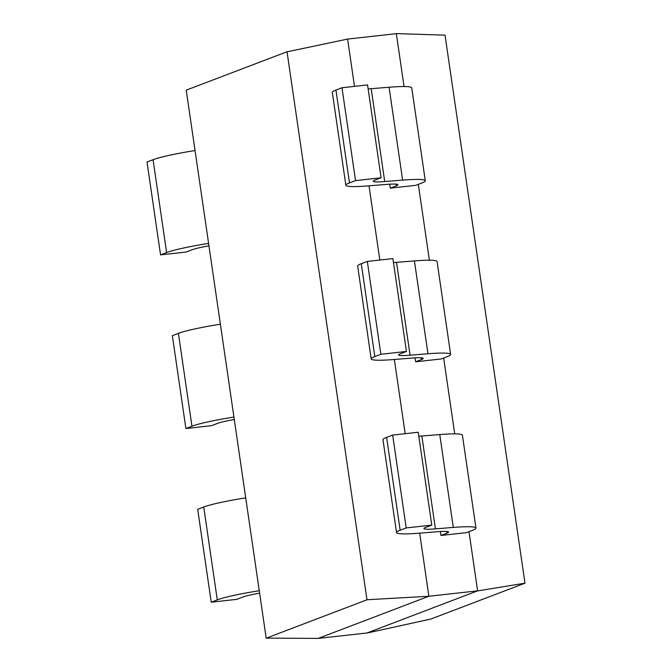 <?xml version="1.0" encoding="UTF-8"?>
<svg xmlns="http://www.w3.org/2000/svg" width="672" height="672" viewBox="0 0 672 672"><rect width="100%" height="100%" fill="white"/><g stroke="black" fill="none" stroke-linecap="round" stroke-linejoin="round"><path stroke-width="1.01" d="M366.946 633.066L430.819 619.046L524.983 583.178L445.032 35.146L396.329 33.6M477.624 590.848L428.879 596.249L318.2 638.4L366.937 632.999L477.624 590.848L468.989 531.686M454.717 433.86L443.654 358.033M429.383 260.198L418.32 184.372M404.048 86.545L396.337 33.667L347.6 39.077L287.036 51.828M524.983 583.178L477.632 590.915M366.971 599.743L428.879 596.249L419.681 533.148M405.166 433.692L394.346 359.486M379.831 260.03L369.012 185.825M354.497 86.369L347.6 39.077M287.036 51.761L186.236 90.149L266.188 638.19L366.988 599.794L287.036 51.761M318.2 638.4L266.213 638.114M211.235 602.196L197.686 509.326L203.734 507.024L217.283 599.886L211.235 602.196L236.804 599.357L242.852 597.055M242.81 597.055A27.67 2.428 -8.3 0 1 259.619 593.174M259.258 590.713A55.348 4.847 171.7 0 0 217.207 599.894M203.658 507.032A55.348 4.847 -8.3 0 1 245.708 497.851M185.9 428.534L172.351 335.672L178.399 333.362L191.948 426.233L185.9 428.534L211.47 425.695L217.518 423.394M217.476 423.402A27.67 2.428 -8.3 0 1 234.284 419.513M233.923 417.052A55.348 4.847 171.7 0 0 191.873 426.241M178.324 333.379A55.348 4.847 -8.3 0 1 220.374 324.19M160.566 254.873L147.017 162.011L153.065 159.709L166.614 252.571L160.566 254.873L186.136 252.042L192.184 249.732M192.142 249.74A27.67 2.428 -8.3 0 1 208.95 245.851M208.589 243.398A55.348 4.847 171.7 0 0 166.538 252.58M152.989 159.718A55.348 4.847 -8.3 0 1 195.04 150.536M389.701 184.195L390.272 188.152L415.842 185.312L421.823 183.036M396.001 184.136L396.253 185.867L390.272 188.152M375.018 180.096A27.67 2.428 -8.3 0 0 373.246 181.247A27.67 2.428 -8.3 0 0 384.712 181.558L371.196 88.687L389.071 87.251L402.629 180.104L384.754 181.541M368.684 185.85L386.56 184.414A27.67 2.428 -8.3 0 1 397.9 184.724A27.67 2.428 -8.3 0 1 396.127 185.884M375.052 180.088L381.1 177.786L367.559 84.924L341.989 87.755L355.53 180.617L349.482 182.927L335.941 90.065L341.989 87.755M381.1 177.786L355.53 180.617M389.088 87.242A55.348 4.847 -8.3 0 1 411.734 87.872L425.284 180.734A55.348 4.847 171.7 0 0 402.637 180.104M421.73 183.044A55.348 4.847 171.7 0 0 425.284 180.734M368.138 88.906A27.67 2.428 171.7 0 0 371.162 88.696M349.406 182.935A55.348 4.847 171.7 0 0 345.862 185.245L332.312 92.383A55.348 4.847 -8.3 0 1 335.857 90.073M345.862 185.245A55.348 4.847 171.7 0 0 368.642 185.867M415.036 357.857L415.607 361.805L441.176 358.974L447.157 356.698M421.336 357.798L421.588 359.528L415.607 361.805M427.963 353.766L410.08 355.202L396.522 262.34L414.406 260.904A55.348 4.847 -8.3 0 1 437.069 261.534L450.618 354.396A55.348 4.847 171.7 0 0 427.972 353.766L414.414 260.904M394.019 359.512L411.894 358.075A27.67 2.428 -8.3 0 1 423.234 358.386A27.67 2.428 -8.3 0 1 421.462 359.545M400.386 353.749L406.434 351.448L392.893 258.586L367.324 261.416L380.864 354.278L374.816 356.58L361.276 263.718L367.324 261.416M406.434 351.448L380.864 354.278M447.065 356.706A55.348 4.847 171.7 0 0 450.618 354.396M393.473 262.567A27.67 2.428 171.7 0 0 396.497 262.349M410.038 355.211A27.67 2.428 -8.3 0 1 398.572 354.908A27.67 2.428 -8.3 0 1 400.352 353.758M374.741 356.588A55.348 4.847 171.7 0 0 371.196 358.907L357.647 266.045A55.348 4.847 -8.3 0 1 361.192 263.726M371.196 358.907A55.348 4.847 171.7 0 0 393.977 359.52M440.362 531.518L440.941 535.466L466.511 532.636L472.492 530.359M446.67 531.46L446.922 533.19L440.941 535.466M453.298 527.428L435.414 528.864L421.856 436.002L439.74 434.566A55.348 4.847 -8.3 0 1 462.403 435.187L475.952 528.049A55.348 4.847 171.7 0 0 453.306 527.428L439.748 434.566M419.353 533.173L437.228 531.737M425.72 527.411L431.768 525.109L418.228 432.247L392.658 435.078L406.199 527.94L400.151 530.242L386.61 437.38L392.658 435.078M431.768 525.109L406.199 527.94M472.399 530.368A55.348 4.847 171.7 0 0 475.952 528.049M437.245 531.737A27.67 2.428 -8.3 0 1 448.568 532.048A27.67 2.428 -8.3 0 1 446.796 533.207M418.807 436.22A27.67 2.428 171.7 0 0 421.831 436.01M435.372 528.872A27.67 2.428 -8.3 0 1 423.906 528.57A27.67 2.428 -8.3 0 1 425.687 527.411M400.075 530.25A55.348 4.847 171.7 0 0 396.53 532.568L382.981 439.706A55.348 4.847 -8.3 0 1 386.526 437.388M396.53 532.568A55.348 4.847 171.7 0 0 419.311 533.182"/></g></svg>
